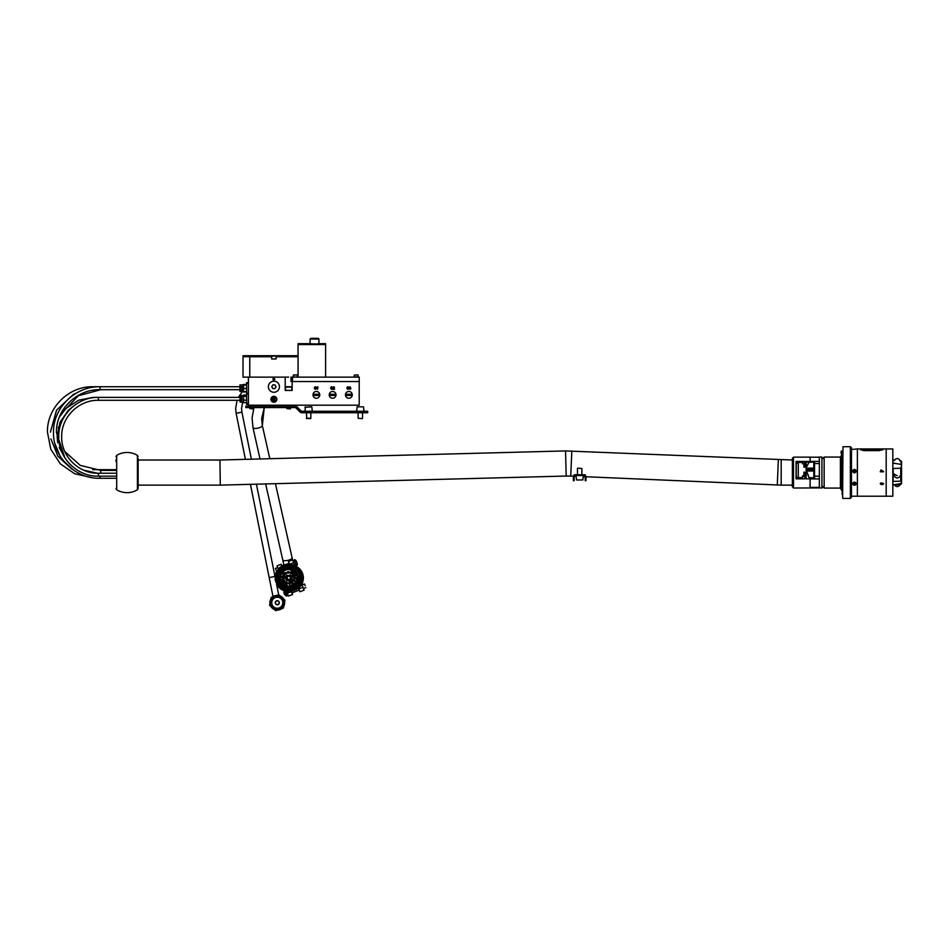 <?xml version="1.0" encoding="UTF-8"?>
<svg xmlns="http://www.w3.org/2000/svg" width="949" height="949" viewBox="0 0 949 949"><rect width="100%" height="100%" fill="white"/><g stroke="black" fill="none" stroke-linecap="round" stroke-linejoin="round"><path stroke-width="1.42" d="M892.76 481.44L900.743 481.143L900.743 468.225L892.76 468.474M900.743 460.68L901.55 461.499L901.55 465.757L900.743 460.68L899.794 460.597M851.478 477.869L851.478 497.312L850.363 498.427L850.363 446.718L851.478 447.833L851.478 496.208L886.188 496.208L886.188 448.936L886.188 496.208L892.831 496.208L892.831 448.936L857.386 448.936L857.386 496.208L857.386 448.936L851.478 449.482M892.76 463.076L900.743 464.334M900.743 468.225L901.55 465.757M901.55 467.477L901.55 481.309L900.743 481.143L901.55 481.309L901.55 483.646L900.743 484.453L900.743 483.634L892.76 484.903M900.743 483.634L901.55 482.412M883.222 483.705L881.277 484.287L880.625 483.729L881.17 482.78L880.233 483.705L882.76 484.512L883.602 483.693L882.712 483.1M879.165 450.621L864.397 450.621L860.518 449.482L879.165 448.972L883.044 449.482L879.165 450.621M881.087 469.909L880.281 471.783L883.555 471.783L881.087 469.909L883.555 471.499M880.281 471.368L881.087 471.356M881.514 471.368L881.514 470.431L882.712 471.356L881.514 471.356L882.712 471.368M881.218 483.065L880.625 483.717M883.602 483.587L882.76 484.512M882.76 484.417L882.096 484.12M882.096 484.014L881.277 484.654M881.277 484.571L880.233 483.599M882.712 449.873A3.879 0.83 0 0 0 881.218 449.506M862.356 449.506A3.879 0.83 0 0 0 860.85 449.873M853.068 483.255A1.4 1.234 180 0 0 855.784 483.86A1.4 1.234 180 0 0 853.068 483.255M854.195 482.839L853.602 483.373L854.658 484.287L855.025 483.017L854.195 482.839M853.934 483.077L854.919 482.994M854.658 483.231L854.658 484.287M853.839 483.16L853.839 484.097M855.108 472.388A1.4 1.4 0 0 0 855.654 470.49A1.4 1.4 0 0 0 853.756 469.933A1.4 1.4 0 0 0 853.198 471.831A1.4 1.4 0 0 0 855.108 472.388M853.981 471.89L855.286 471.178L854.871 470.431L854.017 470.419L853.981 471.89M855.239 471.238L854.017 470.55L853.614 471.214M854.432 482.068C851.965 483.195 851.965 484.275 854.432 485.33C856.888 484.275 856.888 483.195 854.432 482.068M854.432 482.187A1.554 1.364 180 0 0 854.432 484.927A1.554 1.364 180 0 0 854.432 482.187M854.432 472.993C856.888 471.76 856.888 470.526 854.432 469.304C851.965 470.526 851.965 471.748 854.432 472.993M854.432 469.613A1.554 1.554 180 0 1 855.974 471.167A1.554 1.554 180 0 1 854.432 472.709A1.554 1.554 180 0 1 852.878 471.167A1.554 1.554 180 0 1 854.432 469.613M861.087 450.004A3.321 0.712 180 0 1 864.397 449.352L879.165 449.352A3.321 0.712 180 0 1 882.487 450.004M872.155 449.589L862.926 449.589L862.926 450.514L862.926 449.624L872.155 449.624L872.155 450.538L872.155 449.589M863.044 450.538L872.155 450.538M880.399 450.312L878.537 450.194L880.399 450.312L879.735 449.838M879.735 450.17L878.537 450.134M876.508 450.348L875.275 450.384M874.883 449.802L874.195 450.312L875.441 450.312M874.883 449.956L874.195 450.312M876.9 450.111L878.133 449.933L876.9 450.111M878.145 450.123L875.939 449.98M877.659 450.016L876.84 449.897M879.426 449.648L876.698 450.312M878.039 450.016L876.674 450.217M876.769 449.826L875.939 449.968M877.659 450.051L876.579 450.004L877.659 450.051M874.029 450.206L874.883 450.217M875.275 450.419L872.819 450.68M288.674 377.133L248.424 377.133L248.424 405.199L359.208 405.199L359.208 381.557L292.15 381.557L292.15 390.419L285.21 390.419L285.21 377.133L288.674 377.133M347.927 389.351L346.848 388.426L348.508 388.604L346.954 387.406L347.844 386.694L348.805 387.465L347.405 387.607L348.876 388.58L347.927 389.351M331.687 389.351L330.596 388.426L332.257 388.604L330.703 387.406L331.592 386.694L332.553 387.465L331.154 387.607L332.624 388.58L331.687 389.351M315.436 389.351L314.356 388.426L316.005 388.604L314.451 387.406L315.353 386.694L316.302 387.465L314.914 387.607L316.373 388.58L315.436 389.351M273.371 381.19L273.015 378.604L274.344 378.627L274.937 379.351L273.371 380.134L273.371 381.19M317.903 386.729L317.571 389.315L317.571 387.299L316.966 387.382L317.903 386.729M333.348 388.983L334.606 389.315L332.921 389.315L334.25 387.453L332.957 387.465L333.787 386.729L334.582 387.441L333.348 388.983M350.039 389.351L349.232 388.616L350.561 388.532L350.039 387.026L349.268 387.394L350.027 386.729L350.893 388.532L350.039 389.351M292.15 377.133L290.999 377.133L290.999 381.557L292.15 381.557L292.15 377.133L359.208 377.133L359.208 381.557L292.517 381.557L292.517 377.133M273.371 378.9L273.371 379.837L274.569 379.363L273.371 378.9M316.373 391.463A3.393 3.393 0 0 0 312.98 394.855A3.393 3.393 0 0 0 316.373 398.248A3.393 3.393 0 0 0 319.766 394.855A3.393 3.393 0 0 0 316.373 391.463M313.787 395.448L318.959 395.448L318.959 394.262L313.787 394.262L313.787 395.448M332.624 391.463A3.393 3.393 0 0 0 329.22 394.855A3.393 3.393 0 0 0 332.624 398.248A3.393 3.393 0 0 0 336.017 394.855A3.393 3.393 0 0 0 332.624 391.463M330.038 395.448L335.211 395.448L335.211 394.262L330.038 394.262L330.038 395.448M348.876 391.463A3.393 3.393 0 0 0 345.472 394.855A3.393 3.393 0 0 0 348.876 398.248A3.393 3.393 0 0 0 352.269 394.855A3.393 3.393 0 0 0 348.876 391.463M346.29 395.448L351.45 395.448L351.45 394.262L346.29 394.262L346.29 395.448M294.261 374.914L295.863 374.914M354.262 376.907L354.262 375.14L354.262 376.907L358.248 376.907L358.034 374.914L354.262 375.14L356.788 374.914M290.228 408.889L286.835 408.592L290.228 408.889M291.995 390.419L291.628 386.729L285.72 386.729L285.352 390.419M286.835 405.199L286.835 406.101M286.835 407.572L286.835 408.592M290.524 405.199L290.524 406.101M290.524 407.572L290.524 408.592M253.3 408.889L249.895 408.592L253.3 408.889M249.895 405.199L249.895 406.101M249.895 407.572L249.895 408.592M253.597 405.199L253.597 406.101M253.597 407.572L253.597 408.592M277.286 382.34A5.54 5.54 0 0 0 269.516 383.349A5.54 5.54 0 0 0 270.524 391.118A5.54 5.54 0 0 0 278.294 390.11A5.54 5.54 0 0 0 277.286 382.34M272.6 388.426L274.724 388.699L276.017 387.014L275.21 385.045L273.087 384.76L271.794 386.445L272.6 388.426M273.905 402.091C277.523 400.229 277.523 398.355 273.905 396.48L271.094 399.28L273.905 402.091M273.905 402.246A2.954 2.954 0 0 0 276.859 399.292A2.954 2.954 0 0 0 273.905 396.326A2.954 2.954 0 0 0 270.951 399.28A2.954 2.954 0 0 0 273.905 402.246M273.371 398.366L272.838 399.28A1.068 1.068 0 0 1 273.905 398.224A1.068 1.068 0 0 1 274.973 399.292A1.068 1.068 0 0 1 273.905 400.348A1.068 1.068 0 0 1 272.838 399.28L273.371 400.205L273.371 398.366L274.973 399.292L273.371 400.205L274.973 399.292L273.371 398.366M314.522 338.318L318.223 338.318L310.833 338.318L318.223 338.318L310.833 338.318L310.098 339.066L310.098 343.668L298.057 343.668L298.057 377.133M315.068 343.906L314.522 343.918C320.24 343.645 320.24 343.645 314.522 343.918C308.805 343.645 308.805 343.645 314.522 343.918L315.531 343.906M310.098 339.066L310.833 338.318L310.098 339.066L318.959 339.066L318.959 343.668L318.164 343.752M317.666 343.787L316.966 343.835L317.666 343.787M276.159 356.753L276.159 356.077L271.651 356.077L271.651 358.959L276.159 358.959L276.159 356.753L298.057 356.753M249.753 377.133L249.753 355.709L243.027 355.709L243.027 377.133L248.424 377.133M325.602 343.668L318.959 343.668L325.602 343.668L325.602 377.133M311.379 343.787L310.418 343.704M248.424 404.369L246.574 404.369L246.574 382.672L248.424 382.672M298.057 356.397L276.159 356.077M312.067 343.835L312.802 343.87M313.621 343.906L315.27 343.906M841.87 490.704L841.134 489.554L841.134 455.579L841.87 454.844M824.147 488.083L840.399 488.083L840.399 457.062L824.147 457.062L824.147 488.083L821.929 485.864M842.617 498.047L842.985 446.718L842.617 498.047M841.134 476.042L841.134 485.627M842.617 477.549L842.617 495.841M842.166 490.301L842.617 491.013M842.166 494.405L842.166 491.452L842.617 494.405M842.617 490.301L841.87 490.301L841.87 483.207L842.617 485.864M841.87 467.952L841.87 483.207M841.87 454.441L841.87 467.75L842.617 470.407M841.87 456.777L842.166 454.144M841.134 453.456L841.134 451.285M841.502 450.929L841.502 453.812M287.44 565.723L287.381 565.723C281.592 565.616 277.962 570.041 276.491 579.009C279.67 587.526 284.083 591.168 289.742 589.946L289.801 589.934C295.578 590.053 299.22 585.616 300.691 576.648C297.512 568.131 293.087 564.489 287.44 565.723M288.366 587.467L288.662 586.577L289.113 587.645L287.737 587.585A9.798 9.787 94.6 0 1 287.606 568.071A9.798 9.787 94.6 0 1 298.259 576.85A9.798 9.787 94.6 0 1 290.299 587.455L290.572 587.253C294.985 586.767 297.476 583.125 298.045 576.351C295.447 570.052 291.972 567.348 287.618 568.226C283.158 568.166 280.252 571.488 278.876 578.202C280.762 584.786 283.929 587.882 288.366 587.467L288.579 586.577A8.755 8.743 94.6 0 1 279.813 578.7A8.755 8.743 94.6 0 1 289.22 569.103A8.755 8.743 94.6 0 1 290.192 586.411L290.584 587.502C295.958 586.043 298.638 582.496 298.615 576.873L289.659 568.095L287.606 568.071C276.029 568.522 276.147 587.289 287.737 587.585A9.798 9.787 94.6 0 0 288.686 587.621M290.228 587.467L290.489 586.506C294.546 586.008 296.812 582.65 297.298 576.423C294.902 570.657 291.699 568.166 287.701 568.961C283.597 568.914 280.904 571.962 279.623 578.131C281.307 584.193 284.202 587.051 288.294 586.719L287.82 586.553M289.682 576.518A0.807 0.807 -85.4 0 0 290.892 575.735A0.807 0.807 -85.4 0 0 289.789 575.058M286.918 576.802A0.807 0.807 -85.4 0 0 288.128 576.007A0.807 0.807 -85.4 0 0 287.037 575.331M286.325 579.507A0.807 0.807 -85.4 0 0 287.535 578.724A0.807 0.807 -85.4 0 0 286.444 578.048M290.797 579.068A0.807 0.807 -85.4 0 0 292.007 578.273A0.807 0.807 -85.4 0 0 290.916 577.597M288.721 580.918A0.807 0.807 -85.4 0 0 289.931 580.124A0.807 0.807 -85.4 0 0 288.84 579.448M293.371 580.717A0.807 0.807 -85.4 0 0 294.724 580.337A0.807 0.807 -85.4 0 0 293.941 579.317M293.893 577.941A0.807 0.807 -85.4 0 0 295.21 577.3A0.807 0.807 -85.4 0 0 294.261 576.506M294.665 576.541L294.665 576.541A0.735 0.735 -85.4 0 0 294.641 576.529L294.178 576.494A0.735 0.735 94.6 0 1 294.831 577.419A0.735 0.735 94.6 0 1 293.799 577.905A0.735 0.735 94.6 0 1 294.178 576.494L293.799 577.905L294.522 578.012A0.735 0.735 -85.4 0 0 294.925 577.917M292.933 575.296A0.807 0.807 -85.4 0 0 294.166 574.406A0.807 0.807 -85.4 0 0 293.158 573.837A0.735 0.735 94.6 0 1 293.834 574.572A0.735 0.735 94.6 0 1 293.039 575.319A0.735 0.735 94.6 0 1 292.363 574.584A0.735 0.735 94.6 0 1 293.158 573.837L293.502 575.355A0.735 0.735 -85.4 0 0 293.822 575.308M290.762 573.516A0.807 0.807 -85.4 0 0 291.912 573.137A0.807 0.807 -85.4 0 0 290.88 572.045M287.962 573.066A0.807 0.807 -85.4 0 0 289.148 572.259A0.807 0.807 -85.4 0 0 288.01 571.606M285.258 574.062A0.807 0.807 -85.4 0 0 286.313 572.888A0.807 0.807 -85.4 0 0 285.317 572.627M283.383 576.245A0.807 0.807 -85.4 0 0 284.629 575.782A0.807 0.807 -85.4 0 0 283.537 574.821M282.826 579.009A0.807 0.807 -85.4 0 0 284.19 578.404A0.807 0.807 -85.4 0 0 283.17 577.621M275.34 579.531L275.281 578.926M285.115 591.013L284.297 590.812L285.151 591.073M284.273 590.741L283.466 590.503L284.297 590.812M283.443 590.408L282.66 590.136L283.466 590.503M282.648 590.029L281.877 589.72L282.66 590.136M281.865 589.602L281.129 589.258L281.877 589.72M281.129 589.115L280.406 588.736L281.129 589.258M280.418 588.594L279.718 588.178L280.406 588.736M279.741 588.012L279.065 587.573L279.718 588.178M279.101 587.395L278.46 586.933L279.065 587.573M288.591 564.145L281.07 566.47L276.076 572.555L275.151 579.78L278.46 586.933M275.922 582.128L275.744 581.535M275.673 581.274L275.53 580.681M275.471 580.408L275.376 579.803M301.758 576.529A13.144 13.144 94.6 0 1 287.642 590.942L287.547 590.942A13.144 13.144 94.6 0 1 275.53 579.139A13.144 13.144 94.6 0 1 289.647 564.726A13.144 13.144 94.6 0 1 301.675 576.518A13.144 13.144 94.6 0 1 287.547 590.942C271.995 590.539 271.841 565.343 287.381 564.738L289.742 564.738A13.144 13.144 94.6 0 1 301.758 576.529M289.552 565.995A11.874 11.863 -85.4 0 0 276.8 579.02A11.874 11.863 -85.4 0 0 287.654 589.673A11.874 11.863 94.6 0 1 287.476 566.019A11.874 11.863 94.6 0 1 300.406 576.648A11.874 11.863 94.6 0 1 287.654 589.673L289.718 589.649C295.886 588.617 299.457 585.023 300.418 578.843L298.638 571.5C296.479 568.237 293.443 566.399 289.552 565.995M299.777 576.719A11.21 11.198 -85.4 0 0 289.528 566.66A11.21 11.198 -85.4 0 0 277.488 578.949A11.21 11.198 -85.4 0 0 287.737 589.009A11.21 11.198 -85.4 0 0 299.777 576.719M288.389 589.044L277.737 578.973C277.725 572.14 281.07 568.048 287.761 566.719L290.18 566.731M289.421 569.127L288.057 569.151C282.849 570.242 280.24 573.433 280.228 578.736L288.022 586.565M288.342 586.221L289.765 586.197L296.005 582.354M297.251 577.253A8.387 8.375 -85.4 0 0 289.564 569.495A8.387 8.375 -85.4 0 0 280.548 578.688A8.387 8.375 -85.4 0 0 297.049 579.78M283.099 572.923L283.478 573.92L283.099 572.923L283.478 573.92L282.838 573.813M283.407 573.504L282.778 573.35M283.976 572.852L284.059 573.73M292.553 571.844L292.885 572.959L292.363 572.271M293.419 571.773L293.502 572.662M285.317 576.482L285.222 577.478L284.759 576.529M285.554 577.122L284.842 577.206M285.969 576.268L286.052 577.146M291.248 575.735L291.343 576.612M292.126 575.652L292.209 576.529M282.387 576.138L282.47 577.016M295.08 575.746L294.427 575.818M295.519 574.845L295.602 575.735M295.958 577.834L296.361 578.57L295.756 578.392M296.064 578.238L296.052 578.985L295.613 578.475M281.806 579.412L281.924 580.563L282.078 579.495L281.924 580.563L281.497 580.029M282.683 579.341L282.766 580.219M291.829 580.29L291.118 580.503L291.402 579.341L291.841 580.432L291.118 580.503M289.991 580.871L290.335 581.986L289.801 581.298M286.847 579.792L287.25 580.61L286.61 580.681L286.847 579.792L287.25 580.61L286.61 580.681M283.585 582.306L283.965 583.303L283.585 582.306L283.965 583.303L283.324 583.196M283.893 582.888L283.265 582.733M286.764 584.157L287.191 584.987L286.574 584.537M287.191 584.987L286.539 585.047M292.446 583.754L292.363 584.762L291.901 583.813M292.683 584.406L291.984 584.477M289.587 584.548L289.67 585.438M283.775 581.618A0.807 0.807 -85.4 0 0 284.866 581.749M285.969 583.398A0.807 0.807 -85.4 0 0 287.357 583.244M291.509 582.888A0.807 0.807 -85.4 0 0 292.826 582.757A0.807 0.807 -85.4 0 0 292.778 581.879M288.804 583.872A0.807 0.807 -85.4 0 0 290.252 583.291M296.622 574.536L289.682 569.507M275.257 578.641L275.234 578.036M275.234 577.763L275.257 577.146M275.269 576.873L275.329 576.257M275.364 575.996L275.459 575.391M275.518 575.118L275.649 574.513M279.658 567.549L280.358 567.182M280.346 566.992L281.07 566.648M281.07 566.47L281.806 566.162M281.972 565.984L281.189 564.264L281.77 566.031L282.577 565.723M282.6 565.58L283.383 565.331M283.407 565.213L284.202 564.999M284.237 564.892L285.044 564.726M285.08 564.631L285.898 564.501M285.946 564.418L286.776 564.335M286.823 564.275L287.571 564.228M287.701 564.181L288.532 564.169M289.469 564.157L290.311 564.228L289.469 564.157L288.543 561.5L292.683 559.934L294.641 565.367M290.358 564.24L291.189 564.347L290.358 564.24M301.96 576.079L302.197 575.462M302.233 575.735L302.541 576.363M299.35 569.732L300.014 569.815M301.818 575.224L302.423 575.474M301.628 574.37L302.233 574.608M301.379 573.54L301.996 573.754M301.07 572.733L301.699 572.923M300.714 571.939L301.355 572.105M300.311 571.179L300.963 571.31M290.477 586.458L289.006 586.601M289.22 569.103C299.054 569.329 299.943 585.082 290.192 586.411L290.572 587.253M292.126 584.465L292.624 583.694M295.447 581.085L294.902 581.986M290.382 581.393L289.789 582.034M291.557 579.329L291.248 580.337M281.96 576.458L281.402 577.372M284.985 577.194L285.495 576.316M292.944 572.366L292.351 573.006M291.616 572.128A0.735 0.735 -85.4 0 0 291.414 572.081L290.952 572.045A0.735 0.735 94.6 0 1 291.319 573.386A0.735 0.735 94.6 0 1 290.18 572.982A0.735 0.735 94.6 0 1 290.952 572.045L291.296 573.564A0.735 0.735 -85.4 0 0 291.497 573.552M305.187 585.83L304.439 584.003L305.187 585.83M304.439 584.003L302.114 584.881L302.731 586.696L303.478 588.522L305.803 587.656M276.728 571.654L275.4 568.451L277.63 567.609M295.602 565.853L296.396 565.557L294.32 560.029L292.933 560.539L294.7 565.402M299.848 569.483A12.93 12.918 94.6 0 1 298.377 587.87M297.784 567.336A12.93 12.918 94.6 0 1 295.993 589.661M291.296 591.381L292.553 594.477L288.413 596.043L286.551 591.357M291.367 591.369L291.984 592.852L299.22 590.136M292.067 592.828L292.6 594.489L288.46 596.043L292.553 594.477M278.259 569.281L277.049 565.829L281.189 564.264L277.049 565.829M299.955 591.713L304.095 590.159L299.908 591.713L298.461 588.119M301.735 584.264L304.048 590.159L299.908 591.713M293.004 560.515L292.683 559.934L288.543 561.5M303.561 588.499L304.048 590.159M301.877 584.015L302.197 584.845M288.804 571.678A0.735 0.735 -85.4 0 0 288.615 571.642L288.152 571.595A0.735 0.735 94.6 0 1 288.757 572.65A0.735 0.735 94.6 0 1 288.033 573.077A0.735 0.735 94.6 0 1 287.428 572.022A0.735 0.735 94.6 0 1 288.152 571.595L287.417 572.022L288.496 573.113M286.1 572.674A0.735 0.735 -85.4 0 0 285.957 572.65L285.495 572.615A0.735 0.735 94.6 0 1 286.171 573.291A0.735 0.735 94.6 0 1 285.376 574.086A0.735 0.735 94.6 0 1 284.7 573.41A0.735 0.735 94.6 0 1 285.495 572.615L284.7 573.41L285.839 574.121M284.237 574.869A0.735 0.735 -85.4 0 0 284.166 574.857L283.704 574.821A0.735 0.735 94.6 0 1 284.285 575.924A0.735 0.735 94.6 0 1 283.039 575.984A0.735 0.735 94.6 0 1 283.704 574.821L283.039 575.984L284.048 576.328A0.735 0.735 -85.4 0 0 284.154 576.328M283.704 577.668L283.134 579.104A0.735 0.735 94.6 0 1 282.482 578.178A0.735 0.735 94.6 0 1 283.514 577.692A0.735 0.735 94.6 0 1 283.134 579.104L283.597 579.139A0.735 0.735 -85.4 0 0 283.751 579.139M284.629 580.313L284.154 581.761A0.735 0.735 94.6 0 1 283.466 581.025A0.735 0.735 94.6 0 1 284.273 580.278A0.735 0.735 94.6 0 1 284.949 581.013A0.735 0.735 94.6 0 1 284.154 581.761L284.617 581.796A0.735 0.735 -85.4 0 0 284.83 581.773M286.93 582.117L285.993 582.212L286.361 583.552A0.735 0.735 94.6 0 1 285.993 582.212A0.735 0.735 94.6 0 1 287.132 582.615A0.735 0.735 94.6 0 1 286.361 583.552L286.823 583.588A0.735 0.735 -85.4 0 0 287.108 583.552M289.742 582.567L288.555 582.947L289.16 584.003A0.735 0.735 94.6 0 1 288.555 582.947A0.735 0.735 94.6 0 1 289.279 582.52A0.735 0.735 94.6 0 1 289.884 583.576A0.735 0.735 94.6 0 1 289.16 584.003L289.623 584.038A0.735 0.735 -85.4 0 0 289.991 583.967M292.399 581.547L291.141 582.306L291.817 582.983A0.735 0.735 94.6 0 1 291.141 582.306A0.735 0.735 94.6 0 1 291.936 581.512A0.735 0.735 94.6 0 1 292.612 582.188A0.735 0.735 94.6 0 1 291.817 582.983L292.28 583.018A0.735 0.735 -85.4 0 0 292.695 582.923M294.06 579.329L293.063 580.468L293.609 580.776A0.735 0.735 94.6 0 1 293.027 579.673A0.735 0.735 94.6 0 1 294.273 579.614A0.735 0.735 94.6 0 1 293.609 580.776L294.071 580.812A0.735 0.735 -85.4 0 0 294.51 580.705M293.763 573.908A0.735 0.735 -85.4 0 0 293.621 573.884L293.158 573.837M290.524 575.141A0.735 0.735 -85.4 0 0 290.335 575.094L289.872 575.058A0.735 0.735 94.6 0 1 290.323 576.328A0.735 0.735 94.6 0 1 289.113 576.043A0.735 0.735 94.6 0 1 289.872 575.058L289.303 575.26L290.216 576.565A0.735 0.735 -85.4 0 0 290.418 576.553M287.772 575.414A0.735 0.735 -85.4 0 0 287.571 575.367L287.108 575.331A0.735 0.735 94.6 0 1 287.654 576.482A0.735 0.735 94.6 0 1 286.384 576.399A0.735 0.735 94.6 0 1 287.108 575.331L286.384 576.399L287.452 576.85M287.179 578.131A0.735 0.735 -85.4 0 0 286.978 578.083L286.396 579.519A0.735 0.735 94.6 0 1 286.349 578.06A0.735 0.735 94.6 0 1 287.191 578.76A0.735 0.735 94.6 0 1 286.396 579.519L286.859 579.554A0.735 0.735 -85.4 0 0 287.061 579.542M289.575 579.531A0.735 0.735 -85.4 0 0 289.374 579.483L288.128 580.053L288.793 580.918A0.735 0.735 94.6 0 1 288.128 580.053A0.735 0.735 94.6 0 1 288.911 579.448A0.735 0.735 94.6 0 1 289.587 580.313A0.735 0.735 94.6 0 1 288.793 580.918L289.255 580.954A0.735 0.735 -85.4 0 0 289.457 580.942M291.651 577.68A0.735 0.735 -85.4 0 0 291.45 577.633L290.868 579.068A0.735 0.735 94.6 0 1 290.216 578.131A0.735 0.735 94.6 0 1 291.272 577.68A0.735 0.735 94.6 0 1 290.868 579.068L291.331 579.115A0.735 0.735 -85.4 0 0 291.533 579.104M806.294 471.072L806.057 468.177L813.068 468.071L813.068 470.977L806.294 471.072L807.053 472.685L806.057 472.887M806.057 468.676L813.068 468.45M806.294 471.938L806.057 478.854L814.55 478.854L814.55 461.451L806.057 461.451L806.294 467.359L809.082 462.293L813.803 462.044L813.803 477.774L809.082 477.655L807.053 472.175M806.294 467.359L806.294 468.177M819.343 478.937L810.114 478.937L810.114 487.383L819.343 487.383M814.55 476.196L819.343 476.196M814.55 463.575L819.343 463.575M819.343 487.928L793.494 488.011L793.494 457.133L810.114 457.133L810.114 461.392L819.343 461.392M810.114 457.204L819.343 457.204M803.91 475.947L802.51 475.947L802.51 477.584L798.299 477.584L798.299 462.436L802.51 462.436L802.51 463.776L803.91 463.776L803.91 467.122L804.942 467.122L804.942 461.451L796.081 461.451L796.081 478.854L804.942 478.854L804.942 472.187L803.91 472.187L803.91 476.493L802.51 476.469M798.299 477.501L796.081 477.015M798.299 462.602L796.081 463.587M804.942 472.697L803.91 472.685M796.081 462.092L804.942 462.092M806.057 462.092L812.985 462.092M813.803 462.092L814.55 462.092M809.082 477.655L807.053 472.685M819.343 487.798L819.343 457.062L821.929 457.062L821.929 488.083L819.343 487.798M792.391 486.635L792.391 458.237L792.391 486.635M806.057 470.657L812.332 470.467L806.057 470.467M812.332 470.467L812.332 469.375L806.057 469.375M792.391 460.016L565.545 450.929L566.197 476.042L220.287 485.129L219.943 460.289M565.545 450.929L219.954 460.016L138.139 460.016M296.088 408.011L299.955 411.878L300.999 410.834L297.132 406.967A2.954 2.954 0 0 0 295.044 406.101L248.792 406.101L248.792 407.572L295.044 407.572A1.483 1.483 0 0 1 296.088 408.011L297.132 406.967M367.702 411.273L367.702 412.744L364.748 412.744L364.748 411.273L367.702 411.273M299.955 411.878A2.954 2.954 0 0 0 302.043 412.744L364.748 412.744M300.999 410.834A1.483 1.483 0 0 0 302.043 411.273L364.748 411.273M248.792 407.572L245.838 407.572L245.838 406.101L248.792 406.101M358.307 406.836L362.423 406.836M312.316 411.273L311.794 406.836L304.926 407.358L309.943 406.836M138.139 458.758L138.139 488.51L138.139 458.758M137.427 455.366A20.095 20.095 0 0 0 116.691 455.366L116.691 489.779A20.095 20.095 0 0 0 137.427 489.779L137.427 455.366L138.139 456.623M115.98 461.57L115.98 459.862M362.162 418.651L358.105 418.284L362.162 418.651M356.622 411.273L357.144 406.836L362.328 406.836M310.465 418.651L306.408 418.284L310.833 418.284L310.833 412.744M311.794 406.836L310.726 406.836M585.213 475.52L574.133 475.52L574.133 474.785L585.213 474.785L585.213 475.52M575.616 475.52A1.483 1.483 0 0 0 574.133 477.003L574.133 480.692L573.398 480.692L573.398 477.003A2.218 2.218 0 0 1 574.133 475.354M585.213 477.738L585.96 477.738L585.96 480.692L585.213 480.692L585.213 477.003A1.483 1.483 0 0 0 583.742 475.52M585.96 477.738L585.96 477.003A2.218 2.218 0 0 0 585.213 475.354M577.834 468.142L581.891 468.509L577.834 468.142M581.808 479.957L577.55 479.957M577.941 479.957L578.712 479.957M277.867 604.477A1.851 1.851 0 0 1 275.53 603.327A1.851 1.851 0 0 1 276.681 600.978A1.851 1.851 0 0 1 279.03 602.141A1.851 1.851 0 0 1 277.867 604.477M277.927 604.655A2.028 2.028 0 0 1 275.352 603.386A2.028 2.028 0 0 1 276.622 600.812A2.028 2.028 0 0 1 279.196 602.081A2.028 2.028 0 0 1 277.927 604.655M279.042 607.965A5.516 5.516 0 0 0 282.505 600.966A5.516 5.516 0 0 0 275.507 597.502A5.516 5.516 0 0 0 272.043 604.501A5.516 5.516 0 0 0 279.042 607.965M279.243 608.558A6.157 6.157 0 0 0 283.11 600.764A6.157 6.157 0 0 0 275.305 596.897A6.157 6.157 0 0 0 271.45 604.703A6.157 6.157 0 0 0 279.243 608.558M284.273 600.361A7.39 7.39 0 0 1 279.647 609.732A7.39 7.39 0 0 1 270.275 605.094A7.39 7.39 0 0 1 274.913 595.735A7.39 7.39 0 0 1 284.273 600.361M274.38 609.519A7.39 7.39 0 0 0 277.345 610.112L275.685 610.681L274.38 609.519M281.711 608.641A7.39 7.39 0 0 0 283.704 606.375L283.36 608.084L281.711 608.641M272.849 596.826A7.39 7.39 0 0 0 270.845 599.092L271.189 597.384L272.849 596.826M277.215 595.343L278.864 594.786L280.18 595.936M283.644 598.985L284.949 600.136L284.605 601.844M270.916 606.482L269.599 605.332L269.943 603.611M242.671 402.162L241.556 408.485L241.912 412.151L236.123 413.289L245.4 459.352M250.429 484.334L273.039 596.684M241.912 412.127L251.39 459.186M256.42 484.18L274.985 576.399L269.196 577.573M72.088 466.244L69.55 463.8M243.549 402.625L243.252 401.937L243.549 402.613L246.574 402.625L243.549 402.613L243.395 395.27M246.574 395.045L243.549 395.045L243.252 395.733L243.549 395.057L243.549 396.362L246.574 396.362M240.821 391.534L239.931 391.379L239.931 385.045L240.821 384.879L240.821 391.534L240.085 391.534L240.085 384.891L240.821 384.879L240.085 384.879M240.821 390.181L240.821 386.231M243.383 391.747L241.959 391.534L243.252 391.534L243.252 384.891L241.959 384.879L241.853 391.427L241.853 384.986L243.383 384.665M246.574 383.515L246.681 393.005L248.424 393.005M246.574 391.652L243.549 391.652L243.549 385.021L241.959 384.879M243.549 385.021L246.574 385.021M246.574 384.76L243.549 384.76M243.549 388.473L246.574 388.473M240.085 402.162L239.931 395.662L240.821 395.508L240.821 402.162L240.085 402.162L240.085 395.508L240.821 395.508M240.868 397.026L240.821 400.81M241.853 395.614L241.959 402.162L241.853 395.614L243.371 395.306M248.424 394.037L246.574 394.143L246.681 403.633L248.424 403.633L246.574 403.527M240.868 400.644L241.853 400.751L240.868 400.751M243.549 402.269L243.549 396.362M246.574 395.057L243.549 395.057M243.549 400.134L246.574 400.134M243.252 385.092L243.549 384.428L243.252 385.092M246.574 384.428L243.549 384.428M243.549 391.996L246.574 391.996M893.163 463.539L892.76 459.577M900.743 484.453L893.163 485.117L893.163 484.417M893.163 481.285L893.163 468.438M894.433 474.049A2.954 0.593 19.3 0 0 897.232 475.615M894.587 460.431A2.954 2.728 58 0 1 897.232 458.687M894.705 484.986A2.954 2.728 122 0 0 897.232 486.457M297.096 374.914L293.324 375.14L293.324 376.907L297.096 377.133M291.995 387.097L285.352 387.097M249.753 356.753L271.651 356.753M249.753 356.397L271.651 356.397M249.753 356.705L243.027 356.705M249.753 356.349L243.027 356.349M298.057 344.534L325.602 344.534M298.057 344.167L325.602 344.167M290.323 591.5L287.927 591.524L290.323 591.5L299.647 586.506L302.66 579.02C302.553 570.634 298.366 565.687 290.109 564.204L298.721 568.19L302.648 576.506C302.601 584.809 298.508 589.803 290.382 591.5L290.323 591.5M287.393 565.035C293.371 563.753 298.022 567.609 301.379 576.601C299.813 586.055 295.969 590.741 289.872 590.622L289.777 590.634C283.81 591.915 279.148 588.06 275.803 579.068C277.369 569.602 281.212 564.928 287.31 565.046L287.393 565.035M286.978 588.89A11.21 11.198 -85.4 0 0 287.915 589.021M289.706 566.683A11.21 11.198 -85.4 0 0 288.769 566.66M292.6 559.969L292.114 557.798A4.804 1.542 167.3 0 1 287.618 560.396A4.804 1.542 167.3 0 1 287.428 560.432A4.804 1.542 167.3 0 1 282.755 559.91L283.893 565.118M262.28 425.971A4.804 1.542 167.3 0 0 262.339 425.555L261.663 418.58L264.261 407.572L262.28 425.971A4.804 1.542 167.3 0 1 257.665 428.177A4.804 1.542 167.3 0 1 252.98 427.667L260.026 458.96M265.506 405.199L264.996 406.101L265.506 405.199M296.396 565.557C297.452 565.521 297.583 564.43 296.788 562.271L296.788 562.271C295.946 560.076 295.127 559.329 294.32 560.029M284.925 591.013L286.812 595.877L286.171 595.96C283.704 594.027 283.217 592.164 284.736 590.349M287.274 593.267L291.414 591.713M278.97 568.214L277.986 568.581M298.769 588.938L302.909 587.384M293.632 562.698L289.682 564.181M284.914 595.011L283.87 592.247M796.27 463.373L796.27 477.122M571.82 450.989L570.729 476.078L566.197 476.042M781.193 460.016L781.193 485.129L585.936 476.742M778.37 459.957L777.278 485.046M573.398 477.738L574.133 477.738M575.984 475.52L576.506 479.957L582.852 479.957L583.374 475.52M115.98 478.296L100.048 478.296C75.185 478.937 52.859 456.991 53.5 432.519C52.859 408.046 75.185 386.113 100.048 386.741L100.048 389.648M115.98 476.173L98.423 476.173C77.225 476.718 58.186 457.833 58.731 436.765C58.186 415.709 77.225 396.824 98.423 397.358L98.423 400.3L239.931 400.3M98.423 400.3C78.779 399.802 61.163 417.287 61.673 436.765C61.163 456.255 78.779 473.741 98.423 473.243L98.423 476.173M91.756 477.572L74.71 473.776L60.356 463.859L50.795 449.268L47.45 432.163C46.821 407.892 68.636 386.113 92.955 386.741L92.955 387.275M98.566 389.683L239.931 389.683L100.748 389.683L78.387 395.733L62.741 412.044M100.048 478.296L100.048 476.173M100.748 473.243L100.748 470.467M894.634 460.146L893.163 460.016M894.278 474.986A2.954 2.954 0 0 0 900.02 475.959M900.103 460.906A2.954 2.954 0 0 0 894.504 460.431M894.634 484.986A2.954 2.954 0 0 0 900.186 483.693M297.322 375.14L297.322 376.907M318.959 339.066L318.223 338.318M249.753 355.709L298.057 355.709M248.424 393.752L246.574 393.752M298.057 343.668L310.098 343.668M840.399 457.062L841.134 456.327M850.363 498.427L842.985 498.427M850.363 446.718L842.985 446.718M821.929 459.28L824.147 457.062M840.399 488.083L841.134 488.818M842.617 454.12L841.87 454.417M841.134 453.48L842.617 453.847M841.134 451.261L842.617 450.894M265.649 483.931L282.755 559.91M254.83 405.199L254.474 406.101M253.952 407.572L252.078 417.94L252.98 427.667M262.339 425.555L269.813 458.699M275.435 483.682L292.114 557.798M286.076 564.43L289.125 563.291M286.812 595.877L288.105 595.391M793.494 488.011L792.391 486.896M793.494 457.133L792.391 458.237M585.189 476.706L583.374 476.623M575.984 476.303L574.359 476.232M573.552 476.196L570.729 476.078M792.391 485.129L781.193 485.129M220.287 485.129L138.139 485.129M116.691 455.366L115.98 456.623M116.691 489.779L115.98 488.51M137.427 489.779L138.139 488.51M364.013 411.273L363.491 406.836M362.53 412.744L362.53 418.284M358.105 412.744L358.105 418.284M306.408 412.744L306.776 418.651M305.448 406.836L304.926 411.273M577.466 474.785L577.466 468.509M581.891 474.785L581.891 468.509M237.06 400.3L235.649 408.485L236.123 413.289M276.527 584.015L278.698 594.845M238.329 397.358L242.493 391.534M239.931 389.683L100.048 389.683C76.739 389.09 55.837 409.636 56.442 432.519L64.935 457.916M71.709 468.972L57.901 456.255L50.914 438.841M73.156 469.885L61.139 458.628L54.84 443.408M72.907 406.587L68.281 410.336L60.048 422.234L57.142 436.41L57.711 442.78M97.332 473.219L83.595 470.135M62.278 453.053L59.218 447.56M58.423 426.92L58.743 435.911M98.423 397.358L239.931 397.358M115.98 473.243L98.423 473.243M92.955 386.741L239.931 386.741M115.98 469.696L92.682 469.66M64.829 451.546L80.226 465.366L100.748 470.396L115.98 470.396M63.417 410.81L71.638 403.894M91.768 472.495L90.748 472.436M93.263 397.358L78.708 400.181L66.252 408.212L59.467 416.836M76.81 392.85L73.251 394.499L56.549 410.146L50.392 432.163M240.868 386.29L241.853 386.29M246.681 383.408L248.424 383.408M240.868 390.122L241.853 390.122M240.868 396.919L241.853 396.919L240.821 396.86M241.959 402.162L243.371 402.364M241.959 395.508L243.252 395.508"/></g></svg>
